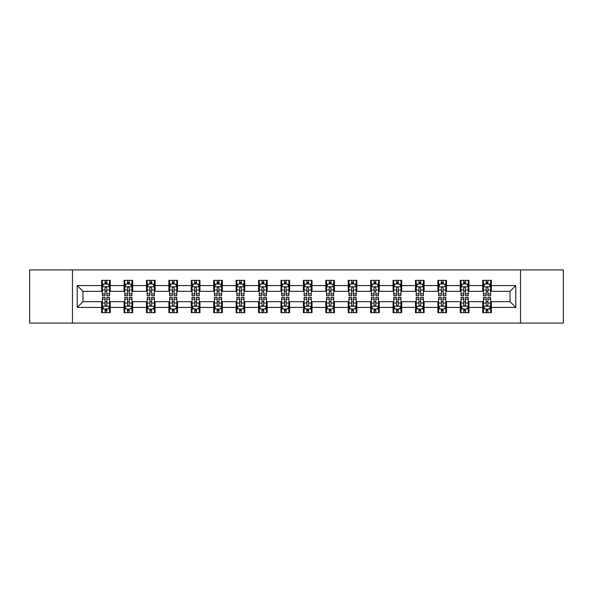 <?xml version="1.0" encoding="UTF-8"?>
<svg xmlns="http://www.w3.org/2000/svg" width="593" height="593" viewBox="0 0 593 593"><rect width="100%" height="100%" fill="white"/><g stroke="black" fill="none" stroke-linecap="round" stroke-linejoin="round"><path stroke-width="0.89" d="M520.528 323.081L563.35 323.081L563.35 269.919L520.528 269.919L520.528 323.081L72.472 323.081L72.472 269.919L29.65 269.919L29.65 323.081L72.472 323.081M520.528 269.919L72.472 269.919M491.36 285.581L491.36 280.333L482.732 280.333L482.732 285.581L468.937 285.581L468.937 280.333L460.316 280.333L460.316 285.581L446.522 285.581L446.522 280.333L437.901 280.333L437.901 285.581L424.106 285.581L424.106 280.333L415.485 280.333L415.485 285.581L401.691 285.581L401.691 280.333L393.063 280.333L393.063 285.581L379.268 285.581L379.268 280.333L370.647 280.333L370.647 285.581L356.853 285.581L356.853 280.333L348.232 280.333L348.232 285.581L334.437 285.581L334.437 280.333L325.816 280.333L325.816 285.581L312.022 285.581L312.022 280.333L303.401 280.333L303.401 285.581L289.599 285.581L289.599 280.333L280.978 280.333L280.978 285.581L267.184 285.581L267.184 280.333L258.563 280.333L258.563 285.581L244.768 285.581L244.768 280.333L236.147 280.333L236.147 285.581L222.353 285.581L222.353 280.333L213.732 280.333L213.732 285.581L199.937 285.581L199.937 280.333L191.309 280.333L191.309 285.581L177.515 285.581L177.515 280.333L168.894 280.333L168.894 285.581L155.099 285.581L155.099 280.333L146.478 280.333L146.478 285.581L132.684 285.581L132.684 280.333L124.063 280.333L124.063 285.581L110.268 285.581L110.268 280.333L101.64 280.333L101.64 285.581L77.216 285.581L77.216 307.419L82.961 301.674L101.64 301.674L101.64 312.667L110.268 312.667L110.268 301.674L124.063 301.674L124.063 312.667L132.684 312.667L132.684 301.674L146.478 301.674L146.478 312.667L155.099 312.667L155.099 301.674L168.894 301.674L168.894 312.667L177.515 312.667L177.515 301.674L191.309 301.674L191.309 312.667L199.937 312.667L199.937 301.674L213.732 301.674L213.732 312.667L222.353 312.667L222.353 301.674L236.147 301.674L236.147 312.667L244.768 312.667L244.768 301.674L258.563 301.674L258.563 312.667L267.184 312.667L267.184 301.674L280.978 301.674L280.978 312.667L289.599 312.667L289.599 301.674L303.401 301.674L303.401 312.667L312.022 312.667L312.022 301.674L325.816 301.674L325.816 312.667L334.437 312.667L334.437 301.674L348.232 301.674L348.232 312.667L356.853 312.667L356.853 301.674L370.647 301.674L370.647 312.667L379.268 312.667L379.268 301.674L393.063 301.674L393.063 312.667L401.691 312.667L401.691 301.674L415.485 301.674L415.485 312.667L424.106 312.667L424.106 301.674L437.901 301.674L437.901 312.667L446.522 312.667L446.522 301.674L460.316 301.674L460.316 312.667L468.937 312.667L468.937 301.674L482.732 301.674L482.732 312.667L491.36 312.667L491.36 301.674L510.039 301.674L510.039 291.326L491.36 291.326L491.36 285.581L515.784 285.581L515.784 307.419L491.36 307.419M482.732 307.419L468.937 307.419M460.316 307.419L446.522 307.419M437.901 307.419L424.106 307.419M415.485 307.419L401.691 307.419M393.063 307.419L379.268 307.419M370.647 307.419L356.853 307.419M348.232 307.419L334.437 307.419M325.816 307.419L312.022 307.419M303.401 307.419L289.599 307.419M280.978 307.419L267.184 307.419M258.563 307.419L244.768 307.419M236.147 307.419L222.353 307.419M213.732 307.419L199.937 307.419M191.309 307.419L177.515 307.419M168.894 307.419L155.099 307.419M146.478 307.419L132.684 307.419M124.063 307.419L110.268 307.419M101.64 307.419L77.216 307.419M482.732 285.581L482.732 291.326L468.937 291.326L468.937 285.581M460.316 285.581L460.316 291.326L446.522 291.326L446.522 285.581M437.901 285.581L437.901 291.326L424.106 291.326L424.106 285.581M415.485 285.581L415.485 291.326L401.691 291.326L401.691 285.581M393.063 285.581L393.063 291.326L379.268 291.326L379.268 285.581M370.647 285.581L370.647 291.326L356.853 291.326L356.853 285.581M348.232 285.581L348.232 291.326L334.437 291.326L334.437 285.581M325.816 285.581L325.816 291.326L312.022 291.326L312.022 285.581M303.401 285.581L303.401 291.326L289.599 291.326L289.599 285.581M280.978 285.581L280.978 291.326L267.184 291.326L267.184 285.581M258.563 285.581L258.563 291.326L244.768 291.326L244.768 285.581M236.147 285.581L236.147 291.326L222.353 291.326L222.353 285.581M213.732 285.581L213.732 291.326L199.937 291.326L199.937 285.581M191.309 285.581L191.309 291.326L177.515 291.326L177.515 285.581M168.894 285.581L168.894 291.326L155.099 291.326L155.099 285.581M146.478 285.581L146.478 291.326L132.684 291.326L132.684 285.581M124.063 285.581L124.063 291.326L110.268 291.326L110.268 285.581M101.64 285.581L101.64 291.326L82.961 291.326L77.216 285.581M82.961 291.326L82.961 301.674M515.784 307.419L510.039 301.674M510.039 291.326L515.784 285.581M101.64 283.928L102.359 283.928M105.094 283.928L106.814 283.928M109.549 283.928L110.268 283.928M101.64 291.185L102.359 291.185M105.094 291.185L106.814 291.185M109.549 291.185L110.268 291.185M101.64 301.815L102.359 301.815M105.094 301.815L106.814 301.815M109.549 301.815L110.268 301.815M101.64 309.072L102.359 309.072M105.094 309.072L106.814 309.072M109.549 309.072L110.268 309.072M124.063 301.815L124.782 301.815M127.51 301.815L129.237 301.815M131.965 301.815L132.684 301.815M124.063 309.072L124.782 309.072M127.51 309.072L129.237 309.072M131.965 309.072L132.684 309.072M124.063 283.928L124.782 283.928M127.51 283.928L129.237 283.928M131.965 283.928L132.684 283.928M124.063 291.185L124.782 291.185M127.51 291.185L129.237 291.185M131.965 291.185L132.684 291.185M146.478 301.815L147.197 301.815M149.925 301.815L151.652 301.815M154.38 301.815L155.099 301.815M146.478 309.072L147.197 309.072M149.925 309.072L151.652 309.072M154.38 309.072L155.099 309.072M146.478 283.928L147.197 283.928M149.925 283.928L151.652 283.928M154.38 283.928L155.099 283.928M146.478 291.185L147.197 291.185M149.925 291.185L151.652 291.185M154.38 291.185L155.099 291.185M168.894 301.815L169.613 301.815M172.341 301.815L174.068 301.815M176.796 301.815L177.515 301.815M168.894 309.072L169.613 309.072M172.341 309.072L174.068 309.072M176.796 309.072L177.515 309.072M168.894 283.928L169.613 283.928M172.341 283.928L174.068 283.928M176.796 283.928L177.515 283.928M168.894 291.185L169.613 291.185M172.341 291.185L174.068 291.185M176.796 291.185L177.515 291.185M191.309 301.815L192.028 301.815M194.763 301.815L196.483 301.815M199.218 301.815L199.937 301.815M191.309 309.072L192.028 309.072M194.763 309.072L196.483 309.072M199.218 309.072L199.937 309.072M191.309 283.928L192.028 283.928M194.763 283.928L196.483 283.928M199.218 283.928L199.937 283.928M191.309 291.185L192.028 291.185M194.763 291.185L196.483 291.185M199.218 291.185L199.937 291.185M213.732 301.815L214.451 301.815M217.179 301.815L218.906 301.815M221.634 301.815L222.353 301.815M213.732 309.072L214.451 309.072M217.179 309.072L218.906 309.072M221.634 309.072L222.353 309.072M213.732 283.928L214.451 283.928M217.179 283.928L218.906 283.928M221.634 283.928L222.353 283.928M213.732 291.185L214.451 291.185M217.179 291.185L218.906 291.185M221.634 291.185L222.353 291.185M236.147 301.815L236.866 301.815M239.594 301.815L241.321 301.815M244.049 301.815L244.768 301.815M236.147 309.072L236.866 309.072M239.594 309.072L241.321 309.072M244.049 309.072L244.768 309.072M236.147 283.928L236.866 283.928M239.594 283.928L241.321 283.928M244.049 283.928L244.768 283.928M236.147 291.185L236.866 291.185M239.594 291.185L241.321 291.185M244.049 291.185L244.768 291.185M258.563 301.815L259.282 301.815M262.01 301.815L263.737 301.815M266.465 301.815L267.184 301.815M258.563 309.072L259.282 309.072M262.01 309.072L263.737 309.072M266.465 309.072L267.184 309.072M258.563 283.928L259.282 283.928M262.01 283.928L263.737 283.928M266.465 283.928L267.184 283.928M258.563 291.185L259.282 291.185M262.01 291.185L263.737 291.185M266.465 291.185L267.184 291.185M280.978 301.815L281.697 301.815M284.432 301.815L286.152 301.815M288.887 301.815L289.599 301.815M280.978 309.072L281.697 309.072M284.432 309.072L286.152 309.072M288.887 309.072L289.599 309.072M280.978 283.928L281.697 283.928M284.432 283.928L286.152 283.928M288.887 283.928L289.599 283.928M280.978 291.185L281.697 291.185M284.432 291.185L286.152 291.185M288.887 291.185L289.599 291.185M303.401 301.815L304.113 301.815M306.848 301.815L308.568 301.815M311.303 301.815L312.022 301.815M303.401 309.072L304.113 309.072M306.848 309.072L308.568 309.072M311.303 309.072L312.022 309.072M303.401 283.928L304.113 283.928M306.848 283.928L308.568 283.928M311.303 283.928L312.022 283.928M303.401 291.185L304.113 291.185M306.848 291.185L308.568 291.185M311.303 291.185L312.022 291.185M325.816 301.815L326.535 301.815M329.263 301.815L330.99 301.815M333.718 301.815L334.437 301.815M325.816 309.072L326.535 309.072M329.263 309.072L330.99 309.072M333.718 309.072L334.437 309.072M325.816 283.928L326.535 283.928M329.263 283.928L330.99 283.928M333.718 283.928L334.437 283.928M325.816 291.185L326.535 291.185M329.263 291.185L330.99 291.185M333.718 291.185L334.437 291.185M348.232 301.815L348.951 301.815M351.679 301.815L353.406 301.815M356.134 301.815L356.853 301.815M348.232 309.072L348.951 309.072M351.679 309.072L353.406 309.072M356.134 309.072L356.853 309.072M348.232 283.928L348.951 283.928M351.679 283.928L353.406 283.928M356.134 283.928L356.853 283.928M348.232 291.185L348.951 291.185M351.679 291.185L353.406 291.185M356.134 291.185L356.853 291.185M370.647 301.815L371.366 301.815M374.094 301.815L375.821 301.815M378.549 301.815L379.268 301.815M370.647 309.072L371.366 309.072M374.094 309.072L375.821 309.072M378.549 309.072L379.268 309.072M370.647 283.928L371.366 283.928M374.094 283.928L375.821 283.928M378.549 283.928L379.268 283.928M370.647 291.185L371.366 291.185M374.094 291.185L375.821 291.185M378.549 291.185L379.268 291.185M393.063 301.815L393.782 301.815M396.517 301.815L398.237 301.815M400.972 301.815L401.691 301.815M393.063 309.072L393.782 309.072M396.517 309.072L398.237 309.072M400.972 309.072L401.691 309.072M393.063 283.928L393.782 283.928M396.517 283.928L398.237 283.928M400.972 283.928L401.691 283.928M393.063 291.185L393.782 291.185M396.517 291.185L398.237 291.185M400.972 291.185L401.691 291.185M415.485 301.815L416.204 301.815M418.932 301.815L420.659 301.815M423.387 301.815L424.106 301.815M415.485 309.072L416.204 309.072M418.932 309.072L420.659 309.072M423.387 309.072L424.106 309.072M415.485 283.928L416.204 283.928M418.932 283.928L420.659 283.928M423.387 283.928L424.106 283.928M415.485 291.185L416.204 291.185M418.932 291.185L420.659 291.185M423.387 291.185L424.106 291.185M437.901 301.815L438.62 301.815M441.348 301.815L443.075 301.815M445.803 301.815L446.522 301.815M437.901 309.072L438.62 309.072M441.348 309.072L443.075 309.072M445.803 309.072L446.522 309.072M437.901 283.928L438.62 283.928M441.348 283.928L443.075 283.928M445.803 283.928L446.522 283.928M437.901 291.185L438.62 291.185M441.348 291.185L443.075 291.185M445.803 291.185L446.522 291.185M460.316 301.815L461.035 301.815M463.763 301.815L465.49 301.815M468.218 301.815L468.937 301.815M460.316 309.072L461.035 309.072M463.763 309.072L465.49 309.072M468.218 309.072L468.937 309.072M460.316 283.928L461.035 283.928M463.763 283.928L465.49 283.928M468.218 283.928L468.937 283.928M460.316 291.185L461.035 291.185M463.763 291.185L465.49 291.185M468.218 291.185L468.937 291.185M482.732 301.815L483.451 301.815M486.186 301.815L487.906 301.815M490.641 301.815L491.36 301.815M482.732 309.072L483.451 309.072M486.186 309.072L487.906 309.072M490.641 309.072L491.36 309.072M482.732 283.928L483.451 283.928M486.186 283.928L487.906 283.928M490.641 283.928L491.36 283.928M482.732 291.185L483.451 291.185M486.186 291.185L487.906 291.185M490.641 291.185L491.36 291.185M106.814 282.201L105.094 282.201M109.549 293.839L106.814 293.839L106.814 295.64L109.549 295.64L109.549 286.871L108.111 283.995L103.797 283.995L102.359 286.871L102.359 295.64L105.094 295.64L105.094 293.839L102.359 293.839M102.359 286.871L102.359 280.333M109.549 286.871L109.549 280.333M105.094 283.995L105.094 280.333M106.814 280.333L106.814 283.995M106.814 293.839L106.814 287.953C106.243 286.842 105.665 286.842 105.094 287.953L105.094 293.839M105.094 310.799L106.814 310.799M102.359 299.161L105.094 299.161L105.094 297.36L102.359 297.36L102.359 306.129L103.797 309.005L108.111 309.005L109.549 306.129L109.549 297.36L106.814 297.36L106.814 299.161L109.549 299.161M109.549 306.129L109.549 312.667M102.359 306.129L102.359 312.667M106.814 309.005L106.814 312.667M105.094 312.667L105.094 309.005M105.094 299.161L105.094 305.047C105.665 306.158 106.243 306.158 106.814 305.047L106.814 299.161M129.237 282.201L127.51 282.201M131.965 293.839L129.237 293.839L129.237 295.64L131.965 295.64L131.965 286.871L130.527 283.995L126.213 283.995L124.782 286.871L124.782 295.64L127.51 295.64L127.51 293.839L124.782 293.839M124.782 286.871L124.782 280.333M131.965 286.871L131.965 280.333M127.51 283.995L127.51 280.333M129.237 280.333L129.237 283.995M129.237 293.839L129.237 287.953C128.659 286.842 128.088 286.842 127.51 287.953L127.51 293.839M151.652 282.201L149.925 282.201M154.38 293.839L151.652 293.839L151.652 295.64L154.38 295.64L154.38 286.871L152.942 283.995L148.635 283.995L147.197 286.871L147.197 295.64L149.925 295.64L149.925 293.839L147.197 293.839M147.197 286.871L147.197 280.333M154.38 286.871L154.38 280.333M149.925 283.995L149.925 280.333M151.652 280.333L151.652 283.995M151.652 293.839L151.652 287.953C151.074 286.842 150.503 286.842 149.925 287.953L149.925 293.839M127.51 310.799L129.237 310.799M124.782 299.161L127.51 299.161L127.51 297.36L124.782 297.36L124.782 306.129L126.213 309.005L130.527 309.005L131.965 306.129L131.965 297.36L129.237 297.36L129.237 299.161L131.965 299.161M131.965 306.129L131.965 312.667M124.782 306.129L124.782 312.667M129.237 309.005L129.237 312.667M127.51 312.667L127.51 309.005M127.51 299.161L127.51 305.047C128.081 306.158 128.659 306.158 129.237 305.047L129.237 299.161M149.925 310.799L151.652 310.799M147.197 299.161L149.925 299.161L149.925 297.36L147.197 297.36L147.197 306.129L148.635 309.005L152.942 309.005L154.38 306.129L154.38 297.36L151.652 297.36L151.652 299.161L154.38 299.161M154.38 306.129L154.38 312.667M147.197 306.129L147.197 312.667M151.652 309.005L151.652 312.667M149.925 312.667L149.925 309.005M149.925 299.161L149.925 305.047C150.503 306.158 151.074 306.158 151.652 305.047L151.652 299.161M174.068 282.201L172.341 282.201M176.796 293.839L174.068 293.839L174.068 295.64L176.796 295.64L176.796 286.871L175.365 283.995L171.051 283.995L169.613 286.871L169.613 295.64L172.341 295.64L172.341 293.839L169.613 293.839M169.613 286.871L169.613 280.333M176.796 286.871L176.796 280.333M172.341 283.995L172.341 280.333M174.068 280.333L174.068 283.995M174.068 293.839L174.068 287.953C173.497 286.842 172.919 286.842 172.341 287.953L172.341 293.839M196.483 282.201L194.763 282.201M199.218 293.839L196.483 293.839L196.483 295.64L199.218 295.64L199.218 286.871L197.78 283.995L193.466 283.995L192.028 286.871L192.028 295.64L194.763 295.64L194.763 293.839L192.028 293.839M192.028 286.871L192.028 280.333M199.218 286.871L199.218 280.333M194.763 283.995L194.763 280.333M196.483 280.333L196.483 283.995M196.483 293.839L196.483 287.953C195.912 286.842 195.334 286.842 194.763 287.953L194.763 293.839M218.906 282.201L217.179 282.201M221.634 293.839L218.906 293.839L218.906 295.64L221.634 295.64L221.634 286.871L220.196 283.995L215.882 283.995L214.451 286.871L214.451 295.64L217.179 295.64L217.179 293.839L214.451 293.839M214.451 286.871L214.451 280.333M221.634 286.871L221.634 280.333M217.179 283.995L217.179 280.333M218.906 280.333L218.906 283.995M218.906 293.839L218.906 287.953C218.328 286.842 217.757 286.842 217.179 287.953L217.179 293.839M172.341 310.799L174.068 310.799M169.613 299.161L172.341 299.161L172.341 297.36L169.613 297.36L169.613 306.129L171.051 309.005L175.365 309.005L176.796 306.129L176.796 297.36L174.068 297.36L174.068 299.161L176.796 299.161M176.796 306.129L176.796 312.667M169.613 306.129L169.613 312.667M174.068 309.005L174.068 312.667M172.341 312.667L172.341 309.005M172.341 299.161L172.341 305.047C172.919 306.158 173.49 306.158 174.068 305.047L174.068 299.161M194.763 310.799L196.483 310.799M192.028 299.161L194.763 299.161L194.763 297.36L192.028 297.36L192.028 306.129L193.466 309.005L197.78 309.005L199.218 306.129L199.218 297.36L196.483 297.36L196.483 299.161L199.218 299.161M199.218 306.129L199.218 312.667M192.028 306.129L192.028 312.667M196.483 309.005L196.483 312.667M194.763 312.667L194.763 309.005M194.763 299.161L194.763 305.047C195.334 306.158 195.912 306.158 196.483 305.047L196.483 299.161M217.179 310.799L218.906 310.799M214.451 299.161L217.179 299.161L217.179 297.36L214.451 297.36L214.451 306.129L215.882 309.005L220.196 309.005L221.634 306.129L221.634 297.36L218.906 297.36L218.906 299.161L221.634 299.161M221.634 306.129L221.634 312.667M214.451 306.129L214.451 312.667M218.906 309.005L218.906 312.667M217.179 312.667L217.179 309.005M217.179 299.161L217.179 305.047C217.75 306.158 218.328 306.158 218.906 305.047L218.906 299.161M241.321 282.201L239.594 282.201M244.049 293.839L241.321 293.839L241.321 295.64L244.049 295.64L244.049 286.871L242.611 283.995L238.304 283.995L236.866 286.871L236.866 295.64L239.594 295.64L239.594 293.839L236.866 293.839M236.866 286.871L236.866 280.333M244.049 286.871L244.049 280.333M239.594 283.995L239.594 280.333M241.321 280.333L241.321 283.995M241.321 293.839L241.321 287.953C240.743 286.842 240.172 286.842 239.594 287.953L239.594 293.839M239.594 310.799L241.321 310.799M236.866 299.161L239.594 299.161L239.594 297.36L236.866 297.36L236.866 306.129L238.304 309.005L242.611 309.005L244.049 306.129L244.049 297.36L241.321 297.36L241.321 299.161L244.049 299.161M244.049 306.129L244.049 312.667M236.866 306.129L236.866 312.667M241.321 309.005L241.321 312.667M239.594 312.667L239.594 309.005M239.594 299.161L239.594 305.047C240.172 306.158 240.743 306.158 241.321 305.047L241.321 299.161M263.737 282.201L262.01 282.201M266.465 293.839L263.737 293.839L263.737 295.64L266.465 295.64L266.465 286.871L265.027 283.995L260.72 283.995L259.282 286.871L259.282 295.64L262.01 295.64L262.01 293.839L259.282 293.839M259.282 286.871L259.282 280.333M266.465 286.871L266.465 280.333M262.01 283.995L262.01 280.333M263.737 280.333L263.737 283.995M263.737 293.839L263.737 287.953C263.166 286.842 262.588 286.842 262.01 287.953L262.01 293.839M262.01 310.799L263.737 310.799M259.282 299.161L262.01 299.161L262.01 297.36L259.282 297.36L259.282 306.129L260.72 309.005L265.027 309.005L266.465 306.129L266.465 297.36L263.737 297.36L263.737 299.161L266.465 299.161M266.465 306.129L266.465 312.667M259.282 306.129L259.282 312.667M263.737 309.005L263.737 312.667M262.01 312.667L262.01 309.005M262.01 299.161L262.01 305.047C262.588 306.158 263.159 306.158 263.737 305.047L263.737 299.161M286.152 282.201L284.432 282.201M288.887 293.839L286.152 293.839L286.152 295.64L288.887 295.64L288.887 286.871L287.449 283.995L283.135 283.995L281.697 286.871L281.697 295.64L284.432 295.64L284.432 293.839L281.697 293.839M281.697 286.871L281.697 280.333M288.887 286.871L288.887 280.333M284.432 283.995L284.432 280.333M286.152 280.333L286.152 283.995M286.152 293.839L286.152 287.953C285.581 286.842 285.003 286.842 284.432 287.953L284.432 293.839M284.432 310.799L286.152 310.799M281.697 299.161L284.432 299.161L284.432 297.36L281.697 297.36L281.697 306.129L283.135 309.005L287.449 309.005L288.887 306.129L288.887 297.36L286.152 297.36L286.152 299.161L288.887 299.161M288.887 306.129L288.887 312.667M281.697 306.129L281.697 312.667M286.152 309.005L286.152 312.667M284.432 312.667L284.432 309.005M284.432 299.161L284.432 305.047C285.003 306.158 285.581 306.158 286.152 305.047L286.152 299.161M308.568 282.201L306.848 282.201M311.303 293.839L308.568 293.839L308.568 295.64L311.303 295.64L311.303 286.871L309.865 283.995L305.551 283.995L304.113 286.871L304.113 295.64L306.848 295.64L306.848 293.839L304.113 293.839M304.113 286.871L304.113 280.333M311.303 286.871L311.303 280.333M306.848 283.995L306.848 280.333M308.568 280.333L308.568 283.995M308.568 293.839L308.568 287.953C307.997 286.842 307.419 286.842 306.848 287.953L306.848 293.839M306.848 310.799L308.568 310.799M304.113 299.161L306.848 299.161L306.848 297.36L304.113 297.36L304.113 306.129L305.551 309.005L309.865 309.005L311.303 306.129L311.303 297.36L308.568 297.36L308.568 299.161L311.303 299.161M311.303 306.129L311.303 312.667M304.113 306.129L304.113 312.667M308.568 309.005L308.568 312.667M306.848 312.667L306.848 309.005M306.848 299.161L306.848 305.047C307.419 306.158 307.997 306.158 308.568 305.047L308.568 299.161M330.99 282.201L329.263 282.201M333.718 293.839L330.99 293.839L330.99 295.64L333.718 295.64L333.718 286.871L332.28 283.995L327.973 283.995L326.535 286.871L326.535 295.64L329.263 295.64L329.263 293.839L326.535 293.839M326.535 286.871L326.535 280.333M333.718 286.871L333.718 280.333M329.263 283.995L329.263 280.333M330.99 280.333L330.99 283.995M330.99 293.839L330.99 287.953C330.412 286.842 329.841 286.842 329.263 287.953L329.263 293.839M329.263 310.799L330.99 310.799M326.535 299.161L329.263 299.161L329.263 297.36L326.535 297.36L326.535 306.129L327.973 309.005L332.28 309.005L333.718 306.129L333.718 297.36L330.99 297.36L330.99 299.161L333.718 299.161M333.718 306.129L333.718 312.667M326.535 306.129L326.535 312.667M330.99 309.005L330.99 312.667M329.263 312.667L329.263 309.005M329.263 299.161L329.263 305.047C329.834 306.158 330.412 306.158 330.99 305.047L330.99 299.161M353.406 282.201L351.679 282.201M356.134 293.839L353.406 293.839L353.406 295.64L356.134 295.64L356.134 286.871L354.696 283.995L350.389 283.995L348.951 286.871L348.951 295.64L351.679 295.64L351.679 293.839L348.951 293.839M348.951 286.871L348.951 280.333M356.134 286.871L356.134 280.333M351.679 283.995L351.679 280.333M353.406 280.333L353.406 283.995M353.406 293.839L353.406 287.953C352.828 286.842 352.257 286.842 351.679 287.953L351.679 293.839M351.679 310.799L353.406 310.799M348.951 299.161L351.679 299.161L351.679 297.36L348.951 297.36L348.951 306.129L350.389 309.005L354.696 309.005L356.134 306.129L356.134 297.36L353.406 297.36L353.406 299.161L356.134 299.161M356.134 306.129L356.134 312.667M348.951 306.129L348.951 312.667M353.406 309.005L353.406 312.667M351.679 312.667L351.679 309.005M351.679 299.161L351.679 305.047C352.257 306.158 352.828 306.158 353.406 305.047L353.406 299.161M375.821 282.201L374.094 282.201M378.549 293.839L375.821 293.839L375.821 295.64L378.549 295.64L378.549 286.871L377.118 283.995L372.804 283.995L371.366 286.871L371.366 295.64L374.094 295.64L374.094 293.839L371.366 293.839M371.366 286.871L371.366 280.333M378.549 286.871L378.549 280.333M374.094 283.995L374.094 280.333M375.821 280.333L375.821 283.995M375.821 293.839L375.821 287.953C375.25 286.842 374.672 286.842 374.094 287.953L374.094 293.839M374.094 310.799L375.821 310.799M371.366 299.161L374.094 299.161L374.094 297.36L371.366 297.36L371.366 306.129L372.804 309.005L377.118 309.005L378.549 306.129L378.549 297.36L375.821 297.36L375.821 299.161L378.549 299.161M378.549 306.129L378.549 312.667M371.366 306.129L371.366 312.667M375.821 309.005L375.821 312.667M374.094 312.667L374.094 309.005M374.094 299.161L374.094 305.047C374.672 306.158 375.243 306.158 375.821 305.047L375.821 299.161M398.237 282.201L396.517 282.201M400.972 293.839L398.237 293.839L398.237 295.64L400.972 295.64L400.972 286.871L399.534 283.995L395.22 283.995L393.782 286.871L393.782 295.64L396.517 295.64L396.517 293.839L393.782 293.839M393.782 286.871L393.782 280.333M400.972 286.871L400.972 280.333M396.517 283.995L396.517 280.333M398.237 280.333L398.237 283.995M398.237 293.839L398.237 287.953C397.666 286.842 397.088 286.842 396.517 287.953L396.517 293.839M396.517 310.799L398.237 310.799M393.782 299.161L396.517 299.161L396.517 297.36L393.782 297.36L393.782 306.129L395.22 309.005L399.534 309.005L400.972 306.129L400.972 297.36L398.237 297.36L398.237 299.161L400.972 299.161M400.972 306.129L400.972 312.667M393.782 306.129L393.782 312.667M398.237 309.005L398.237 312.667M396.517 312.667L396.517 309.005M396.517 299.161L396.517 305.047C397.088 306.158 397.666 306.158 398.237 305.047L398.237 299.161M420.659 282.201L418.932 282.201M423.387 293.839L420.659 293.839L420.659 295.64L423.387 295.64L423.387 286.871L421.949 283.995L417.635 283.995L416.204 286.871L416.204 295.64L418.932 295.64L418.932 293.839L416.204 293.839M416.204 286.871L416.204 280.333M423.387 286.871L423.387 280.333M418.932 283.995L418.932 280.333M420.659 280.333L420.659 283.995M420.659 293.839L420.659 287.953C420.081 286.842 419.51 286.842 418.932 287.953L418.932 293.839M418.932 310.799L420.659 310.799M416.204 299.161L418.932 299.161L418.932 297.36L416.204 297.36L416.204 306.129L417.635 309.005L421.949 309.005L423.387 306.129L423.387 297.36L420.659 297.36L420.659 299.161L423.387 299.161M423.387 306.129L423.387 312.667M416.204 306.129L416.204 312.667M420.659 309.005L420.659 312.667M418.932 312.667L418.932 309.005M418.932 299.161L418.932 305.047C419.503 306.158 420.081 306.158 420.659 305.047L420.659 299.161M443.075 282.201L441.348 282.201M445.803 293.839L443.075 293.839L443.075 295.64L445.803 295.64L445.803 286.871L444.365 283.995L440.058 283.995L438.62 286.871L438.62 295.64L441.348 295.64L441.348 293.839L438.62 293.839M438.62 286.871L438.62 280.333M445.803 286.871L445.803 280.333M441.348 283.995L441.348 280.333M443.075 280.333L443.075 283.995M443.075 293.839L443.075 287.953C442.497 286.842 441.926 286.842 441.348 287.953L441.348 293.839M441.348 310.799L443.075 310.799M438.62 299.161L441.348 299.161L441.348 297.36L438.62 297.36L438.62 306.129L440.058 309.005L444.365 309.005L445.803 306.129L445.803 297.36L443.075 297.36L443.075 299.161L445.803 299.161M445.803 306.129L445.803 312.667M438.62 306.129L438.62 312.667M443.075 309.005L443.075 312.667M441.348 312.667L441.348 309.005M441.348 299.161L441.348 305.047C441.926 306.158 442.497 306.158 443.075 305.047L443.075 299.161M465.49 282.201L463.763 282.201M468.218 293.839L465.49 293.839L465.49 295.64L468.218 295.64L468.218 286.871L466.787 283.995L462.473 283.995L461.035 286.871L461.035 295.64L463.763 295.64L463.763 293.839L461.035 293.839M461.035 286.871L461.035 280.333M468.218 286.871L468.218 280.333M463.763 283.995L463.763 280.333M465.49 280.333L465.49 283.995M465.49 293.839L465.49 287.953C464.919 286.842 464.341 286.842 463.763 287.953L463.763 293.839M463.763 310.799L465.49 310.799M461.035 299.161L463.763 299.161L463.763 297.36L461.035 297.36L461.035 306.129L462.473 309.005L466.787 309.005L468.218 306.129L468.218 297.36L465.49 297.36L465.49 299.161L468.218 299.161M468.218 306.129L468.218 312.667M461.035 306.129L461.035 312.667M465.49 309.005L465.49 312.667M463.763 312.667L463.763 309.005M463.763 299.161L463.763 305.047C464.341 306.158 464.912 306.158 465.49 305.047L465.49 299.161M487.906 282.201L486.186 282.201M490.641 293.839L487.906 293.839L487.906 295.64L490.641 295.64L490.641 286.871L489.203 283.995L484.889 283.995L483.451 286.871L483.451 295.64L486.186 295.64L486.186 293.839L483.451 293.839M483.451 286.871L483.451 280.333M490.641 286.871L490.641 280.333M486.186 283.995L486.186 280.333M487.906 280.333L487.906 283.995M487.906 293.839L487.906 287.953C487.335 286.842 486.757 286.842 486.186 287.953L486.186 293.839M486.186 310.799L487.906 310.799M483.451 299.161L486.186 299.161L486.186 297.36L483.451 297.36L483.451 306.129L484.889 309.005L489.203 309.005L490.641 306.129L490.641 297.36L487.906 297.36L487.906 299.161L490.641 299.161M490.641 306.129L490.641 312.667M483.451 306.129L483.451 312.667M487.906 309.005L487.906 312.667M486.186 312.667L486.186 309.005M486.186 299.161L486.186 305.047C486.757 306.158 487.335 306.158 487.906 305.047L487.906 299.161M109.512 286.797L102.396 286.797M102.359 284.173L103.716 284.173M108.193 284.173L109.549 284.173M105.094 289.984L102.359 289.984M109.549 289.984L106.814 289.984M106.814 283.113L105.094 283.113M102.396 306.203L109.512 306.203M109.549 308.827L108.193 308.827M103.716 308.827L102.359 308.827M106.814 303.016L109.549 303.016M102.359 303.016L105.094 303.016M105.094 309.887L106.814 309.887M131.928 286.797L124.812 286.797M124.782 284.173L126.131 284.173M130.616 284.173L131.965 284.173M127.51 289.984L124.782 289.984M131.965 289.984L129.237 289.984M129.237 283.113L127.51 283.113M154.343 286.797L147.234 286.797M147.197 284.173L148.547 284.173M153.031 284.173L154.38 284.173M149.925 289.984L147.197 289.984M154.38 289.984L151.652 289.984M151.652 283.113L149.925 283.113M124.812 306.203L131.928 306.203M131.965 308.827L130.616 308.827M126.131 308.827L124.782 308.827M129.237 303.016L131.965 303.016M124.782 303.016L127.51 303.016M127.51 309.887L129.237 309.887M147.234 306.203L154.343 306.203M154.38 308.827L153.031 308.827M148.547 308.827L147.197 308.827M151.652 303.016L154.38 303.016M147.197 303.016L149.925 303.016M149.925 309.887L151.652 309.887M176.766 286.797L169.65 286.797M169.613 284.173L170.962 284.173M175.446 284.173L176.796 284.173M172.341 289.984L169.613 289.984M176.796 289.984L174.068 289.984M174.068 283.113L172.341 283.113M199.181 286.797L192.065 286.797M192.028 284.173L193.385 284.173M197.862 284.173L199.218 284.173M194.763 289.984L192.028 289.984M199.218 289.984L196.483 289.984M196.483 283.113L194.763 283.113M221.597 286.797L214.481 286.797M214.451 284.173L215.8 284.173M220.285 284.173L221.634 284.173M217.179 289.984L214.451 289.984M221.634 289.984L218.906 289.984M218.906 283.113L217.179 283.113M169.65 306.203L176.766 306.203M176.796 308.827L175.446 308.827M170.962 308.827L169.613 308.827M174.068 303.016L176.796 303.016M169.613 303.016L172.341 303.016M172.341 309.887L174.068 309.887M192.065 306.203L199.181 306.203M199.218 308.827L197.862 308.827M193.385 308.827L192.028 308.827M196.483 303.016L199.218 303.016M192.028 303.016L194.763 303.016M194.763 309.887L196.483 309.887M214.481 306.203L221.597 306.203M221.634 308.827L220.285 308.827M215.8 308.827L214.451 308.827M218.906 303.016L221.634 303.016M214.451 303.016L217.179 303.016M217.179 309.887L218.906 309.887M244.012 286.797L236.904 286.797M236.866 284.173L238.216 284.173M242.7 284.173L244.049 284.173M239.594 289.984L236.866 289.984M244.049 289.984L241.321 289.984M241.321 283.113L239.594 283.113M236.904 306.203L244.012 306.203M244.049 308.827L242.7 308.827M238.216 308.827L236.866 308.827M241.321 303.016L244.049 303.016M236.866 303.016L239.594 303.016M239.594 309.887L241.321 309.887M266.427 286.797L259.319 286.797M259.282 284.173L260.631 284.173M265.115 284.173L266.465 284.173M262.01 289.984L259.282 289.984M266.465 289.984L263.737 289.984M263.737 283.113L262.01 283.113M259.319 306.203L266.427 306.203M266.465 308.827L265.115 308.827M260.631 308.827L259.282 308.827M263.737 303.016L266.465 303.016M259.282 303.016L262.01 303.016M262.01 309.887L263.737 309.887M288.85 286.797L281.734 286.797M281.697 284.173L283.046 284.173M287.531 284.173L288.887 284.173M284.432 289.984L281.697 289.984M288.887 289.984L286.152 289.984M286.152 283.113L284.432 283.113M281.734 306.203L288.85 306.203M288.887 308.827L287.531 308.827M283.046 308.827L281.697 308.827M286.152 303.016L288.887 303.016M281.697 303.016L284.432 303.016M284.432 309.887L286.152 309.887M311.266 286.797L304.15 286.797M304.113 284.173L305.469 284.173M309.954 284.173L311.303 284.173M306.848 289.984L304.113 289.984M311.303 289.984L308.568 289.984M308.568 283.113L306.848 283.113M304.15 306.203L311.266 306.203M311.303 308.827L309.954 308.827M305.469 308.827L304.113 308.827M308.568 303.016L311.303 303.016M304.113 303.016L306.848 303.016M306.848 309.887L308.568 309.887M333.681 286.797L326.573 286.797M326.535 284.173L327.885 284.173M332.369 284.173L333.718 284.173M329.263 289.984L326.535 289.984M333.718 289.984L330.99 289.984M330.99 283.113L329.263 283.113M326.573 306.203L333.681 306.203M333.718 308.827L332.369 308.827M327.885 308.827L326.535 308.827M330.99 303.016L333.718 303.016M326.535 303.016L329.263 303.016M329.263 309.887L330.99 309.887M356.096 286.797L348.988 286.797M348.951 284.173L350.3 284.173M354.784 284.173L356.134 284.173M351.679 289.984L348.951 289.984M356.134 289.984L353.406 289.984M353.406 283.113L351.679 283.113M348.988 306.203L356.096 306.203M356.134 308.827L354.784 308.827M350.3 308.827L348.951 308.827M353.406 303.016L356.134 303.016M348.951 303.016L351.679 303.016M351.679 309.887L353.406 309.887M378.519 286.797L371.403 286.797M371.366 284.173L372.715 284.173M377.2 284.173L378.549 284.173M374.094 289.984L371.366 289.984M378.549 289.984L375.821 289.984M375.821 283.113L374.094 283.113M371.403 306.203L378.519 306.203M378.549 308.827L377.2 308.827M372.715 308.827L371.366 308.827M375.821 303.016L378.549 303.016M371.366 303.016L374.094 303.016M374.094 309.887L375.821 309.887M400.935 286.797L393.819 286.797M393.782 284.173L395.138 284.173M399.615 284.173L400.972 284.173M396.517 289.984L393.782 289.984M400.972 289.984L398.237 289.984M398.237 283.113L396.517 283.113M393.819 306.203L400.935 306.203M400.972 308.827L399.615 308.827M395.138 308.827L393.782 308.827M398.237 303.016L400.972 303.016M393.782 303.016L396.517 303.016M396.517 309.887L398.237 309.887M423.35 286.797L416.234 286.797M416.204 284.173L417.554 284.173M422.038 284.173L423.387 284.173M418.932 289.984L416.204 289.984M423.387 289.984L420.659 289.984M420.659 283.113L418.932 283.113M416.234 306.203L423.35 306.203M423.387 308.827L422.038 308.827M417.554 308.827L416.204 308.827M420.659 303.016L423.387 303.016M416.204 303.016L418.932 303.016M418.932 309.887L420.659 309.887M445.766 286.797L438.657 286.797M438.62 284.173L439.969 284.173M444.454 284.173L445.803 284.173M441.348 289.984L438.62 289.984M445.803 289.984L443.075 289.984M443.075 283.113L441.348 283.113M438.657 306.203L445.766 306.203M445.803 308.827L444.454 308.827M439.969 308.827L438.62 308.827M443.075 303.016L445.803 303.016M438.62 303.016L441.348 303.016M441.348 309.887L443.075 309.887M468.188 286.797L461.072 286.797M461.035 284.173L462.384 284.173M466.869 284.173L468.218 284.173M463.763 289.984L461.035 289.984M468.218 289.984L465.49 289.984M465.49 283.113L463.763 283.113M461.072 306.203L468.188 306.203M468.218 308.827L466.869 308.827M462.384 308.827L461.035 308.827M465.49 303.016L468.218 303.016M461.035 303.016L463.763 303.016M463.763 309.887L465.49 309.887M490.604 286.797L483.488 286.797M483.451 284.173L484.807 284.173M489.284 284.173L490.641 284.173M486.186 289.984L483.451 289.984M490.641 289.984L487.906 289.984M487.906 283.113L486.186 283.113M483.488 306.203L490.604 306.203M490.641 308.827L489.284 308.827M484.807 308.827L483.451 308.827M487.906 303.016L490.641 303.016M483.451 303.016L486.186 303.016M486.186 309.887L487.906 309.887"/></g></svg>
